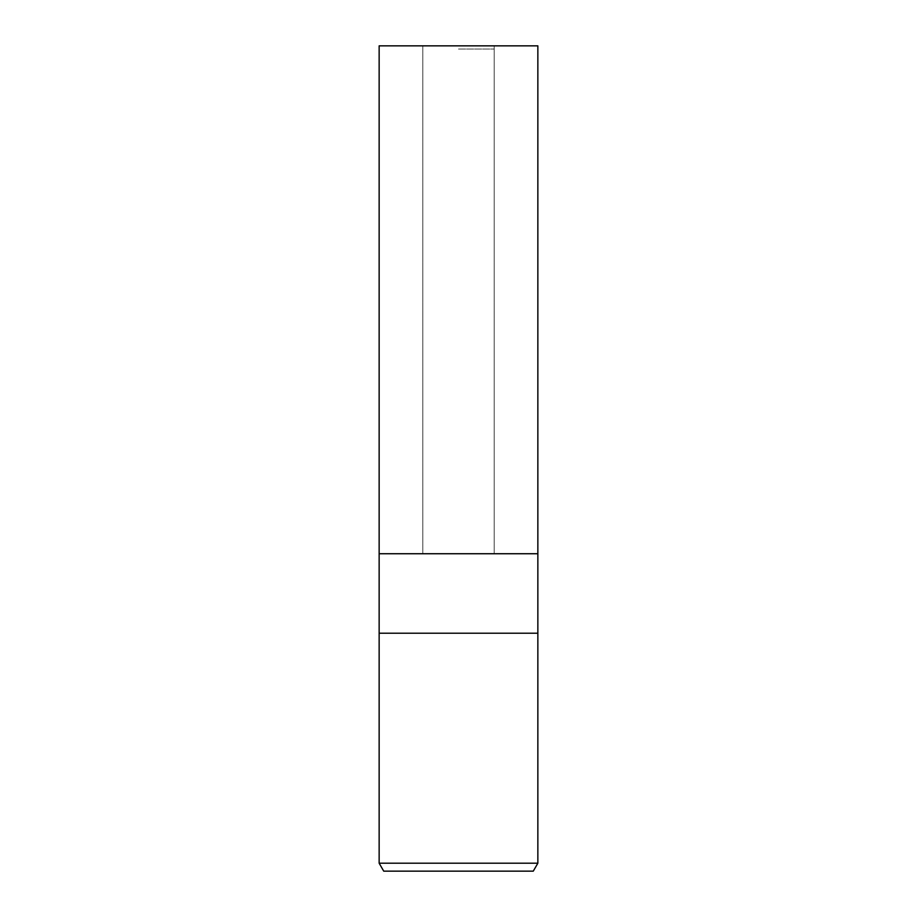<?xml version="1.0" encoding="UTF-8"?>
<svg xmlns="http://www.w3.org/2000/svg" width="917" height="917" viewBox="0 0 917 917"><rect width="100%" height="100%" fill="white"/><g stroke="black" fill="none" stroke-linecap="round" stroke-linejoin="round"><path stroke-width="0.69" stroke-dasharray="4.58 3.44" d="M458.5 553.673L494.206 553.673L458.5 553.673M458.5 49.025L494.206 49.025L458.5 49.025M537.855 633.211L379.145 633.211L537.855 633.211M537.855 553.73L379.145 553.73L537.855 553.73M537.855 863.206L379.145 863.206M533.27 871.15L383.73 871.15M537.855 45.85L379.145 45.85M458.5 45.85L494.206 45.85L458.5 45.85M494.206 49.025L494.206 553.673L537.832 553.73M422.794 49.025L422.794 553.673L379.168 553.73M422.794 45.85L422.794 553.73M494.206 45.85L494.206 553.73"/><path stroke-width="1.38" d="M379.145 863.206L379.145 633.211L537.855 633.211L537.855 553.73L458.5 553.73L537.855 553.73L537.855 45.85L379.145 45.85L379.145 553.73L458.5 553.73L379.145 553.73L379.145 633.211L537.855 633.211L537.855 863.206L379.145 863.206L383.73 871.15L533.27 871.15L537.855 863.206"/></g></svg>
